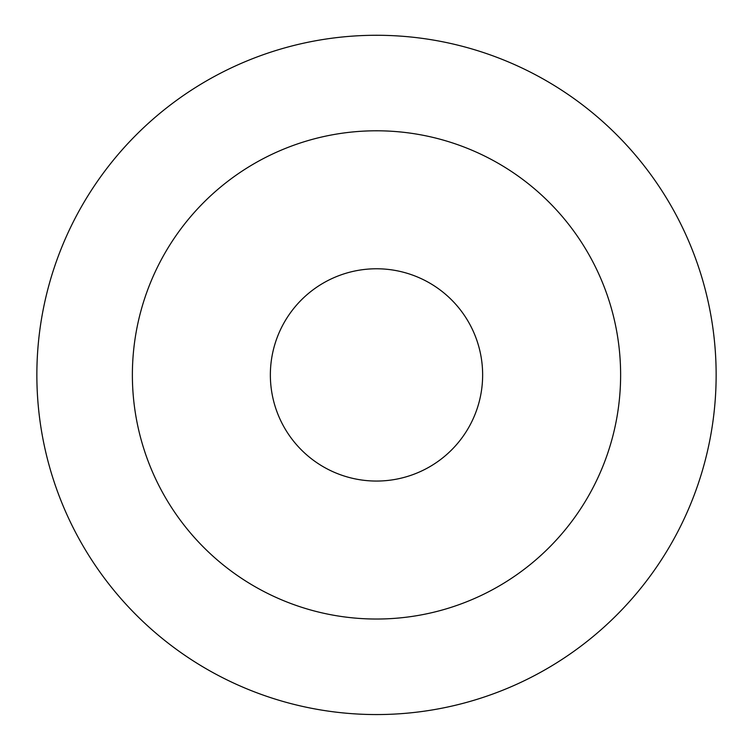 <?xml version="1.0" encoding="UTF-8"?>
<svg xmlns="http://www.w3.org/2000/svg" width="753" height="753" viewBox="0 0 753 753"><rect width="100%" height="100%" fill="white"/><g stroke="black" fill="none" stroke-linecap="round" stroke-linejoin="round"><path stroke-width="1.13" d="M376.5 714.559A339.641 339.641 0 0 1 82.359 205.098A339.641 339.641 0 0 1 670.641 205.098A339.641 339.641 0 0 1 376.5 714.559M376.5 619.032A244.113 244.113 0 0 1 165.086 252.857A244.113 244.113 0 0 1 587.914 252.857A244.113 244.113 0 0 1 376.5 619.032M376.5 481.054A106.135 106.135 0 0 1 284.578 321.851A106.135 106.135 0 0 1 468.422 321.851A106.135 106.135 0 0 1 376.5 481.054"/></g></svg>

